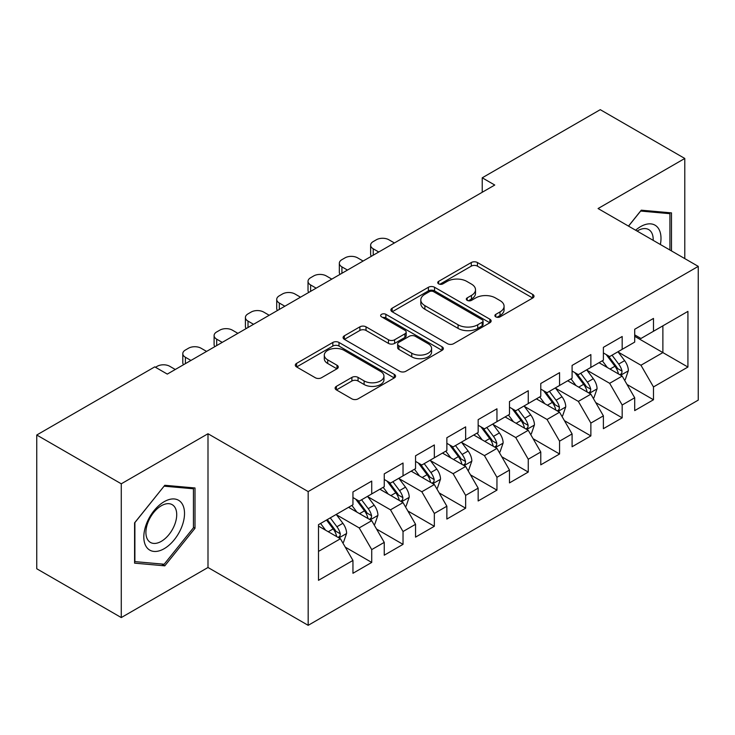 <?xml version="1.0" encoding="UTF-8"?>
<svg xmlns="http://www.w3.org/2000/svg" width="735" height="735" viewBox="0 0 735 735"><rect width="100%" height="100%" fill="white"/><g stroke="black" fill="none" stroke-linecap="round" stroke-linejoin="round"><path stroke-width="1.1" d="M495.785 316.849A3.041 1.755 0 0 0 500.085 316.849L532.737 298.006A4.346 2.508 0 0 0 534.014 296.233A4.346 2.508 0 0 0 532.737 294.45L477.428 262.524A4.346 2.508 0 0 0 471.282 262.524L438.63 281.367A3.041 1.755 0 0 0 437.738 282.608A3.041 1.755 0 0 0 438.63 283.857A3.041 1.755 0 0 0 442.929 283.857L447.156 281.413A13.91 8.03 0 0 1 466.826 281.413L471.438 284.077A13.91 8.03 0 0 1 475.508 289.755A13.91 8.03 0 0 1 471.438 295.433L467.212 297.868A3.041 1.755 0 0 0 466.321 299.108A3.041 1.755 0 0 0 467.212 300.358A3.041 1.755 0 0 0 471.512 300.358L475.738 297.914A13.91 8.03 0 0 1 495.399 297.914L500.011 300.578A13.91 8.03 0 0 1 504.081 306.256A13.91 8.03 0 0 1 500.011 311.934L495.785 314.369A3.041 1.755 0 0 0 494.894 315.609A3.041 1.755 0 0 0 495.785 316.849L495.785 314.369M336.382 386.353A4.346 2.508 0 0 0 335.105 388.126A4.346 2.508 0 0 0 336.382 389.899L351.9 398.866A4.346 2.508 0 0 0 358.046 398.866L394.3 377.928A4.346 2.508 0 0 0 395.577 376.155A4.346 2.508 0 0 0 394.3 374.381L338.991 342.446A4.346 2.508 0 0 0 332.845 342.446L296.582 363.375A4.346 2.508 0 0 0 295.314 365.157A4.346 2.508 0 0 0 296.582 366.93L315.333 377.753A4.346 2.508 0 0 0 321.48 377.753L336.998 368.786A4.346 2.508 0 0 0 338.265 367.013A4.346 2.508 0 0 0 336.998 365.24L327.7 359.874A11.622 6.716 0 0 1 324.291 355.134A11.622 6.716 0 0 1 331.467 348.932A11.622 6.716 0 0 1 344.136 350.384L380.555 371.405A11.622 6.716 0 0 1 383.955 376.155A11.622 6.716 0 0 1 376.779 382.356A11.622 6.716 0 0 1 364.11 380.895L358.046 377.395A4.346 2.508 0 0 0 351.9 377.395L336.382 386.353L336.382 389.899M121.275 483.805L121.275 617.565L207.996 567.493L207.996 433.742L121.275 483.805L36.75 435.01L154.773 366.866L167.295 374.097L494.756 185.036L482.233 177.806L482.233 192.267M207.996 433.742L308.176 491.577L698.25 266.373L698.25 400.125L308.176 625.329L308.176 491.577M684.79 258.601L684.79 158.466L598.069 208.538L698.25 266.373M684.79 158.466L600.265 109.671L482.233 177.806M447.468 343.686A4.346 2.508 0 0 0 453.614 343.686L489.868 322.748A4.346 2.508 0 0 0 491.145 320.974A4.346 2.508 0 0 0 489.868 319.201L434.56 287.266A4.346 2.508 0 0 0 428.413 287.266L392.15 308.204A4.346 2.508 0 0 0 390.882 309.977A4.346 2.508 0 0 0 392.15 311.75L447.468 343.686M382.77 317.511A3.041 1.755 0 0 1 385.857 317.943L385.857 314.323L442.084 346.791A4.346 2.508 0 0 1 443.361 348.565A4.346 2.508 0 0 1 442.084 350.338L405.83 371.276A4.346 2.508 0 0 1 399.684 371.276L344.366 339.34L344.366 335.794A4.346 2.508 0 0 0 343.098 337.567A4.346 2.508 0 0 0 344.366 339.34M344.366 335.794L359.884 326.836A4.346 2.508 0 0 1 366.03 326.836L388.466 339.781A4.346 2.508 0 0 0 394.612 339.781L404.902 333.837A4.346 2.508 0 0 0 406.179 332.064A4.346 2.508 0 0 0 404.902 330.291L381.548 316.813A3.041 1.755 0 0 1 380.656 315.563A3.041 1.755 0 0 1 382.54 313.946A3.041 1.755 0 0 1 385.857 314.323M634.7 336.318L662.878 352.589L662.878 325.835L687.923 311.383L653.479 331.264L653.479 318.43L634.7 329.271L634.7 342.106L622.178 349.336L622.178 336.501L603.389 347.343L603.389 360.178L590.866 367.408L590.866 354.573L572.087 365.424L572.087 378.249L559.565 385.48L559.565 372.654L540.776 383.495L540.776 396.33L528.254 403.561L528.254 390.726L509.474 401.567L509.474 414.402L496.952 421.633L496.952 408.798L478.163 419.648L478.163 432.474L465.641 439.705L465.641 426.87L446.862 437.72L446.862 450.555L434.339 457.786L434.339 444.951L415.551 455.792L415.551 468.627L403.028 475.857L403.028 463.022L384.249 473.864L384.249 486.699L371.726 493.929L371.726 481.094L352.947 491.945L352.947 504.78L318.503 524.661L318.503 580.328L352.947 560.447L340.424 538.755L318.503 526.104M687.923 311.383L687.923 367.05L653.479 386.932L640.957 365.24L618.264 352.138M627.029 384.488L653.479 399.767L653.479 386.932M653.479 399.767L634.7 410.608L634.7 397.773L622.178 405.003L609.655 383.312L586.953 370.21M595.727 402.569L622.178 417.838L622.178 405.003M622.178 417.838L603.389 428.68L603.389 415.854L590.866 423.075L578.344 401.393L555.651 388.282M564.416 420.64L590.866 435.91L590.866 423.075M590.866 435.91L572.087 446.761L572.087 433.926L559.565 441.156L547.042 419.464L524.34 406.363M533.114 438.712L559.565 453.991L559.565 441.156M559.565 453.991L540.776 464.832L540.776 451.997L528.254 459.228L515.731 437.536L493.038 424.435M501.803 456.784L528.254 472.063L528.254 459.228M528.254 472.063L509.474 482.904L509.474 470.069L496.952 477.3L484.429 455.617L461.727 442.507M470.501 474.865L496.952 490.135L496.952 477.3M496.952 490.135L478.163 500.976L478.163 488.15L465.641 495.381L453.118 473.689L430.425 460.588M439.19 492.937L465.641 508.207L465.641 495.381M465.641 508.207L446.862 519.057L446.862 506.222L434.339 513.453L421.816 491.761L399.123 478.66M407.888 511.009L434.339 526.288L434.339 513.453M434.339 526.288L415.551 537.129L415.551 524.294L403.028 531.524L390.505 509.833L367.812 496.731M376.577 529.09L403.028 544.359L403.028 531.524M403.028 544.359L384.249 555.201L384.249 542.375L371.726 549.596L359.204 527.914L336.511 514.803M345.275 547.162L371.726 562.431L371.726 549.596M371.726 562.431L352.947 573.282L352.947 560.447M352.947 497.549L359.204 501.16L371.726 493.929M318.503 551.406L340.424 538.755M384.249 479.468L390.505 483.088L403.028 475.857M359.204 527.914L371.726 520.683L348.555 507.306M384.249 542.375L371.726 520.683M415.551 461.396L421.816 465.016L434.339 457.786M390.505 509.833L403.028 502.611L379.866 489.234M415.551 524.294L403.028 502.611M446.862 443.324L453.118 446.935L465.641 439.705M421.816 491.761L434.339 484.53L411.168 471.153M446.862 506.222L434.339 484.53M478.163 425.243L484.429 428.863L496.952 421.633M453.118 473.689L465.641 466.459L442.479 453.082M478.163 488.15L465.641 466.459M509.474 407.172L515.731 410.791L528.254 403.561M484.429 455.617L496.952 448.387L473.781 435.01M509.474 470.069L496.952 448.387M540.776 389.1L547.042 392.71L559.565 385.48M515.731 437.536L528.254 430.306L505.092 416.938M540.776 451.997L528.254 430.306M572.087 371.028L578.344 374.639L590.866 367.408M547.042 419.464L559.565 412.234L536.394 398.857M572.087 433.926L559.565 412.234M603.389 352.947L609.655 356.567L622.178 349.336M578.344 401.393L590.866 394.162L567.705 380.785M603.389 415.854L590.866 394.162M634.7 334.875L640.957 338.486L653.479 331.264M609.655 383.312L622.178 376.081L599.007 362.713M634.7 397.773L622.178 376.081M36.75 435.01L36.75 568.761L121.275 617.565M207.996 567.493L308.176 625.329M640.957 365.24L662.878 352.589L687.923 367.05M671.487 250.92L671.487 212.884L641.269 210.182L628.489 226.095M195.005 528.263L195.005 487.976L164.796 485.284L134.578 522.861L134.578 563.148L164.796 565.84L195.005 528.263L193.434 527.353M497.007 317.281L500.011 315.545A13.91 8.03 0 0 0 504.081 309.867L504.081 306.256M475.508 289.755L475.508 293.366A13.91 8.03 0 0 1 471.438 299.044L468.425 300.78M532.682 298.033L477.428 266.134A4.346 2.508 0 0 0 471.282 266.134L439.842 284.28M489.813 322.784L434.56 290.885A4.346 2.508 0 0 0 428.413 290.885L392.214 311.787M482.188 322.215A3.041 1.755 0 0 0 483.079 320.974A3.041 1.755 0 0 0 482.188 319.734L433.641 291.703A3.041 1.755 0 0 0 429.332 291.703L424.876 294.276A13.91 8.03 0 0 0 420.806 299.954A13.91 8.03 0 0 0 424.876 305.631L458.07 324.787A13.91 8.03 0 0 0 477.732 324.787L482.188 322.215L482.188 325.835A3.041 1.755 0 0 0 483.079 324.594L483.079 320.974M420.806 299.954L420.806 303.573A13.91 8.03 0 0 0 424.876 309.242L424.876 305.631M482.188 325.835L477.732 328.407A13.91 8.03 0 0 1 458.07 328.407L424.876 309.242M344.43 339.377L359.884 330.447L359.884 326.836M406.179 332.064L406.179 335.684A4.346 2.508 0 0 1 404.902 337.457L394.612 343.401A4.346 2.508 0 0 1 388.466 343.401L366.03 330.447A4.346 2.508 0 0 0 359.884 330.447M385.857 317.943L442.029 350.375M411.747 353.223A11.622 6.716 0 0 0 424.407 354.674A11.622 6.716 0 0 0 431.592 348.473A11.622 6.716 0 0 0 428.183 343.732L415.358 336.327A4.346 2.508 0 0 0 409.211 336.327L398.912 342.271A4.346 2.508 0 0 0 397.644 344.044A4.346 2.508 0 0 0 398.912 345.817L411.747 353.223L411.747 356.833A11.622 6.716 0 0 0 424.407 358.294A11.622 6.716 0 0 0 431.592 352.093L431.592 348.473M397.644 344.044L397.644 347.655A4.346 2.508 0 0 0 398.912 349.428L398.912 345.817M411.747 356.833L398.912 349.428M383.955 376.155L383.955 379.765A11.622 6.716 0 0 1 376.779 385.967A11.622 6.716 0 0 1 364.11 384.515L358.046 381.006A4.346 2.508 0 0 0 351.9 381.006L336.437 389.936M324.291 355.134L324.291 358.744A11.622 6.716 0 0 0 327.7 363.494L327.7 359.874M336.933 368.823L327.7 363.494M394.245 377.965L338.991 346.056A4.346 2.508 0 0 0 332.845 346.056L296.646 366.958M161.599 564.002L164.796 565.84M624.493 380.096L625.246 379.664L628.37 370.624A11.732 6.771 -120 0 0 624.631 360.637L617.979 351.762M378.773 252.004L373.233 248.807A8.857 5.108 0 0 1 370.633 245.187A8.857 5.108 0 0 1 373.233 241.576L376.357 239.766A8.857 5.108 0 0 1 388.879 239.766L394.419 242.963M607.376 367.546L602.323 360.793M599.962 363.265L599.383 362.493M371.377 256.276A8.857 5.108 180 0 1 370.633 254.227L370.633 245.187M619.963 374.813L621.782 373.178L622.04 371.129A11.732 6.771 -120 0 0 618.677 364.073L612.034 355.189M608.231 355.749L616.444 366.71A5.981 3.454 60 0 1 617.538 368.529L622.04 371.129M606.173 354.555L614.929 366.241A11.732 6.771 60 0 1 618.282 373.297L618.521 373.977M593.191 398.177L593.935 397.736L597.068 388.705A11.732 6.771 -120 0 0 593.32 378.709L586.677 369.834M347.462 270.076L341.922 266.879A8.857 5.108 0 0 1 339.331 263.268A8.857 5.108 0 0 1 341.922 259.648L345.055 257.847A8.857 5.108 0 0 1 357.577 257.847L363.118 261.044M576.075 385.618L571.021 378.874M568.651 381.336L568.082 380.565M340.066 274.348A8.857 5.108 180 0 1 339.331 272.299L339.331 263.268M588.662 392.885L590.481 391.25L590.729 389.201A11.732 6.771 -120 0 0 587.375 382.145L580.724 373.27M576.929 373.821L585.143 384.782A5.981 3.454 60 0 1 586.227 386.601L590.729 389.201M574.862 372.627L583.618 384.313A11.732 6.771 60 0 1 586.98 391.369L587.21 392.049M561.88 416.249L562.633 415.817L565.757 406.777A11.732 6.771 -120 0 0 562.018 396.781L555.366 387.905M316.16 288.157L310.62 284.95A8.857 5.108 0 0 1 308.02 281.34A8.857 5.108 0 0 1 310.62 277.729L313.744 275.919A8.857 5.108 0 0 1 326.267 275.919L331.807 279.116M544.773 403.69L539.711 396.946M537.349 399.408L536.77 398.646M308.764 292.42A8.857 5.108 180 0 1 308.02 290.38L308.02 281.34M557.351 410.957L559.17 409.321L559.427 407.273A11.732 6.771 -120 0 0 556.064 400.217L549.422 391.342M545.618 391.893L553.832 402.863A5.981 3.454 60 0 1 554.925 404.673L559.427 407.273M543.56 390.708L552.316 402.385A11.732 6.771 60 0 1 555.669 409.441L555.908 410.121M660.37 244.507A28.775 16.611 120 0 0 658.266 228.181A28.775 16.611 120 0 0 635.637 230.22M653.185 240.354A21.793 12.578 120 0 0 651.136 231.865A21.793 12.578 120 0 0 648.683 229.586A21.793 12.578 120 0 0 637.116 231.075M640.589 211.046L669.916 213.692L669.916 250.019M667.977 212.571L669.916 213.692M628.544 226.132L640.644 211.074M146.541 547.125A28.775 16.611 120 0 0 174.342 539.674A28.775 16.611 120 0 0 181.793 503.273A28.775 16.611 120 0 0 153.992 510.724A28.775 16.611 120 0 0 146.541 547.125M147.974 540.151A21.793 12.578 120 0 0 150.418 542.421A21.793 12.578 120 0 0 170.695 532.25A21.793 12.578 120 0 0 174.654 506.957A21.793 12.578 120 0 0 172.21 504.679A21.793 12.578 120 0 0 151.934 514.849A21.793 12.578 120 0 0 147.974 540.151M164.162 486.175L193.434 488.784L193.434 527.813L164.162 564.232L134.891 561.613L134.891 522.585L164.107 486.138M191.495 487.663L193.434 488.784M530.578 434.321L531.322 433.889L534.455 424.848A11.732 6.771 -120 0 0 530.707 414.862L524.064 405.977M284.849 306.229L279.309 303.031A8.857 5.108 0 0 1 276.718 299.411A8.857 5.108 0 0 1 279.309 295.801L282.442 293.991A8.857 5.108 0 0 1 294.965 293.991L300.505 297.188M513.462 421.771L508.409 415.018M506.047 417.48L505.469 416.717M277.453 310.501A8.857 5.108 180 0 1 276.718 308.452L276.718 299.411M526.049 429.029L527.868 427.393L528.125 425.354A11.732 6.771 -120 0 0 524.762 418.298L518.111 409.413M514.316 409.965L522.53 420.935A5.981 3.454 60 0 1 523.614 422.754L528.125 425.354M512.249 408.779L521.005 420.466A11.732 6.771 60 0 1 524.367 427.522L524.597 428.202M499.267 452.392L500.02 451.961L503.144 442.92A11.732 6.771 -120 0 0 499.405 432.933L492.753 424.058M253.547 324.3L248.007 321.103A8.857 5.108 0 0 1 245.407 317.492A8.857 5.108 0 0 1 248.007 313.873L251.131 312.063A8.857 5.108 0 0 1 263.654 312.063L269.194 315.269M482.16 439.842L477.098 433.09M474.736 435.561L474.158 434.789M246.151 328.573A8.857 5.108 180 0 1 245.407 326.524L245.407 317.492M494.738 447.11L496.557 445.474L496.814 443.425A11.732 6.771 -120 0 0 493.461 436.369L486.809 427.494M483.005 428.046L491.228 439.006A5.981 3.454 60 0 1 492.312 440.825L496.814 443.425M480.947 426.851L489.703 438.538A11.732 6.771 60 0 1 493.056 445.594L493.295 446.274M467.965 470.474L468.709 470.032L471.842 461.001A11.732 6.771 -120 0 0 468.094 451.005L461.451 442.13M222.236 342.372L216.696 339.175A8.857 5.108 0 0 1 214.105 335.564A8.857 5.108 0 0 1 216.696 331.944L219.829 330.144A8.857 5.108 0 0 1 232.352 330.144L237.892 333.341M450.849 457.914L445.796 451.171M443.435 453.633L442.856 452.861M214.84 346.644A8.857 5.108 180 0 1 214.105 344.605L214.105 335.564M463.436 465.181L465.255 463.546L465.512 461.497A11.732 6.771 -120 0 0 462.15 454.441L455.498 445.566M451.703 446.117L459.917 457.087A5.981 3.454 60 0 1 461.001 458.897L465.512 461.497M449.636 444.923L458.392 456.61A11.732 6.771 60 0 1 461.755 463.666L461.993 464.345M436.654 488.545L437.408 488.113L440.531 479.073A11.732 6.771 -120 0 0 436.792 469.086L430.14 460.202M190.935 360.453L185.395 357.256A8.857 5.108 0 0 1 182.794 353.636A8.857 5.108 0 0 1 185.395 350.025L188.518 348.215A8.857 5.108 0 0 1 201.041 348.215L206.581 351.413M419.547 475.986L414.485 469.242M412.124 471.705L411.545 470.942M183.539 364.716A8.857 5.108 180 0 1 182.794 362.677L182.794 353.636M432.125 483.253L433.944 481.618L434.201 479.569A11.732 6.771 -120 0 0 430.848 472.513L424.196 463.638M420.402 464.189L428.615 475.159A5.981 3.454 60 0 1 429.699 476.969L434.201 479.569M418.334 463.004L427.09 474.681A11.732 6.771 60 0 1 430.444 481.747L430.682 482.417M405.352 506.617L406.097 506.185L409.23 497.145A11.732 6.771 -120 0 0 405.49 487.158L398.839 478.283M155.498 367.279L157.216 366.287A8.857 5.108 0 0 1 169.739 366.287L175.279 369.485M388.236 494.067L383.183 487.314M380.822 489.786L380.243 489.014M400.823 501.334L402.642 499.699L402.899 497.65A11.732 6.771 -120 0 0 399.537 490.594L392.885 481.71M389.091 482.27L397.304 493.231A5.981 3.454 60 0 1 398.388 495.05L402.899 497.65M387.023 481.076L395.779 492.762A11.732 6.771 60 0 1 399.142 499.818L399.381 500.498M374.041 524.698L374.795 524.257L377.928 515.226A11.732 6.771 -120 0 0 374.179 505.23L367.528 496.355M356.934 512.139L351.872 505.395M349.511 507.857L348.941 507.086M369.512 519.406L371.331 517.771L371.588 515.722A11.732 6.771 -120 0 0 368.235 508.666L361.583 499.791M357.789 500.342L366.002 511.303A5.981 3.454 60 0 1 367.087 513.122L371.588 515.722M355.722 499.148L364.477 510.834A11.732 6.771 60 0 1 367.831 517.89L368.07 518.57M342.74 542.77L343.484 542.338L346.617 533.298A11.732 6.771 -120 0 0 342.877 523.302L336.226 514.426M325.623 530.211L320.57 523.467M338.21 537.478L340.029 535.843L340.287 533.794A11.732 6.771 -120 0 0 336.924 526.738L330.272 517.863M327.332 519.562L334.691 529.384A5.981 3.454 60 0 1 335.776 531.194L340.287 533.794M326.515 520.031L333.166 528.906A11.732 6.771 60 0 1 336.529 535.962L336.768 536.642M500.011 315.545L500.011 311.934M467.212 300.358L467.212 297.868M471.438 299.044L471.438 295.433M438.63 283.857L438.63 281.367M471.282 266.134L471.282 262.524M477.428 266.134L477.428 262.524M532.737 298.006L532.737 294.45M392.15 311.75L392.15 308.204M428.413 290.885L428.413 287.266M434.56 290.885L434.56 287.266M489.868 322.748L489.868 319.201M458.07 328.407L458.07 324.787M477.732 328.407L477.732 324.787M366.03 330.447L366.03 326.836M388.466 343.401L388.466 339.781M394.612 343.401L394.612 339.781M404.902 337.457L404.902 333.837M442.084 350.338L442.084 346.791M351.9 381.006L351.9 377.395M358.046 381.006L358.046 377.395M364.11 384.515L364.11 380.895M336.998 368.786L336.998 365.24M296.582 366.93L296.582 363.375M332.845 346.056L332.845 342.446M338.991 346.056L338.991 342.446M394.3 377.928L394.3 374.381M373.233 248.807L373.233 255.201M620.707 375.236L628.296 370.853M618.677 364.073L624.631 360.637M610.022 369.071L614.929 366.241M341.922 266.879L341.922 273.273M589.396 393.308L596.995 388.925M587.375 382.145L593.32 378.709M578.721 387.143L583.618 384.313M310.62 284.95L310.62 291.354M558.095 411.389L565.684 407.006M556.064 400.217L562.018 396.781M547.41 405.215L552.316 402.385M279.309 303.031L279.309 309.426M526.784 429.46L534.382 425.078M524.762 418.298L530.707 414.862M516.108 423.296L521.005 420.466M248.007 321.103L248.007 327.498M495.482 447.532L503.071 443.15M493.461 436.369L499.405 432.933M484.797 441.367L489.703 438.538M216.696 339.175L216.696 345.579M464.171 465.604L471.769 461.222M462.15 454.441L468.094 451.005M453.495 459.439L458.392 456.61M185.395 357.256L185.395 363.65M432.869 483.685L440.458 479.303M430.848 472.513L436.792 469.086M422.184 477.52L427.09 474.681M401.558 501.757L409.156 497.375M399.537 490.594L405.49 487.158M390.882 495.592L395.779 492.762M370.256 519.829L377.845 515.446M368.235 508.666L374.179 505.23M359.571 513.664L364.477 510.834M338.945 537.91L346.543 533.527M336.924 526.738L342.877 523.302M328.269 531.736L333.166 528.906"/></g></svg>
